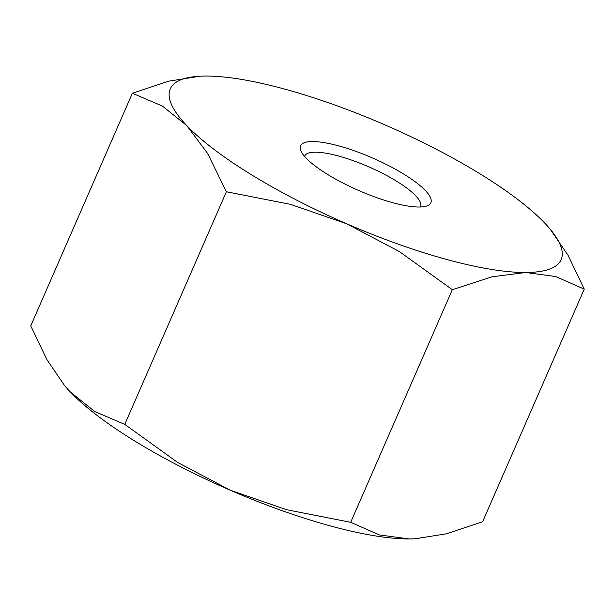 <?xml version="1.0" encoding="UTF-8"?>
<svg xmlns="http://www.w3.org/2000/svg" width="615" height="615" viewBox="0 0 615 615"><rect width="100%" height="100%" fill="white"/><g stroke="black" fill="none" stroke-linecap="round" stroke-linejoin="round"><path stroke-width="0.92" d="M199.89 76.229L168.748 81.172L132.379 93.249L162.314 106.011L186.768 125.591A213.274 52.975 23.6 0 0 346.737 223.806L399.35 251.55L452.325 289.688L492.085 276.781L525.671 272.499L555.637 276.519L584.25 289.135L568.076 255.333L550.217 229.218A213.274 52.975 23.6 0 0 544.636 222.976A213.274 52.975 23.6 0 0 384.659 124.76A213.274 52.975 23.6 0 0 284.291 88.983A213.274 52.975 23.6 0 0 205.733 76.06A213.274 52.975 23.6 0 0 200.021 76.222A213.274 52.975 23.6 0 0 186.768 125.591L207.601 153.458L226.389 191.749L290.511 204.364L346.737 223.806A213.274 52.975 23.6 0 0 447.113 259.584A213.274 52.975 23.6 0 0 525.671 272.499A213.274 52.975 23.6 0 0 550.217 229.218M330.709 526.017A213.274 52.975 23.6 0 0 409.267 538.94L379.309 534.919L350.696 522.304L286.567 509.689L230.341 490.24L177.727 462.503L124.76 424.365L94.818 411.596L70.364 392.024A213.274 52.975 23.6 0 0 230.341 490.24A213.274 52.975 23.6 0 0 330.709 526.017M420.337 206.994A63.191 15.698 23.6 0 0 420.545 206.594A63.191 15.698 23.6 0 0 396.76 181.317A63.191 15.698 23.6 0 0 338.519 156.018A63.191 15.698 23.6 0 0 304.733 155.995A63.191 15.698 23.6 0 0 304.571 156.418M392.839 202.719A71.094 17.658 -156.4 0 1 300.92 150.921A71.094 17.658 -156.4 0 1 338.565 145.847A71.094 17.658 -156.4 0 1 410.635 178.542A71.094 17.658 -156.4 0 1 426.856 205.94A71.094 17.658 -156.4 0 1 392.839 202.719M64.398 385.321L64.783 385.782A213.274 52.975 23.6 0 0 70.364 392.024L64.398 385.321L46.925 359.667L30.75 325.865L132.379 93.249M584.25 289.135L482.621 521.751L446.252 533.828L415.263 538.763L409.267 538.94A213.274 52.975 23.6 0 0 414.979 538.778A213.274 52.975 23.6 0 0 415.11 538.771M124.76 424.365L226.389 191.749M350.696 522.304L452.325 289.688"/></g></svg>
